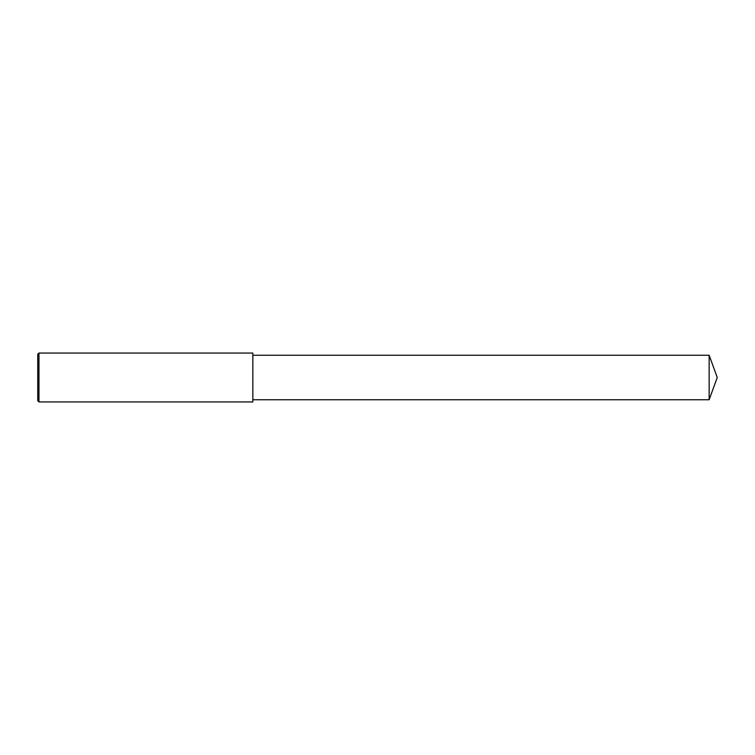 <?xml version="1.0" encoding="UTF-8"?>
<svg xmlns="http://www.w3.org/2000/svg" width="755" height="755" viewBox="0 0 755 755"><rect width="100%" height="100%" fill="white"/><g stroke="black" fill="none" stroke-linecap="round" stroke-linejoin="round"><path stroke-width="1.13" d="M38.967 377.5L38.967 401.943L37.75 400.716L37.75 354.284L38.967 353.057L38.967 377.5M38.967 353.057L252.84 353.057L252.84 401.943L38.967 401.943M252.84 355.256L709.153 355.256L709.153 399.744L252.84 399.744M709.153 399.744L717.25 377.5L709.153 355.256"/></g></svg>
